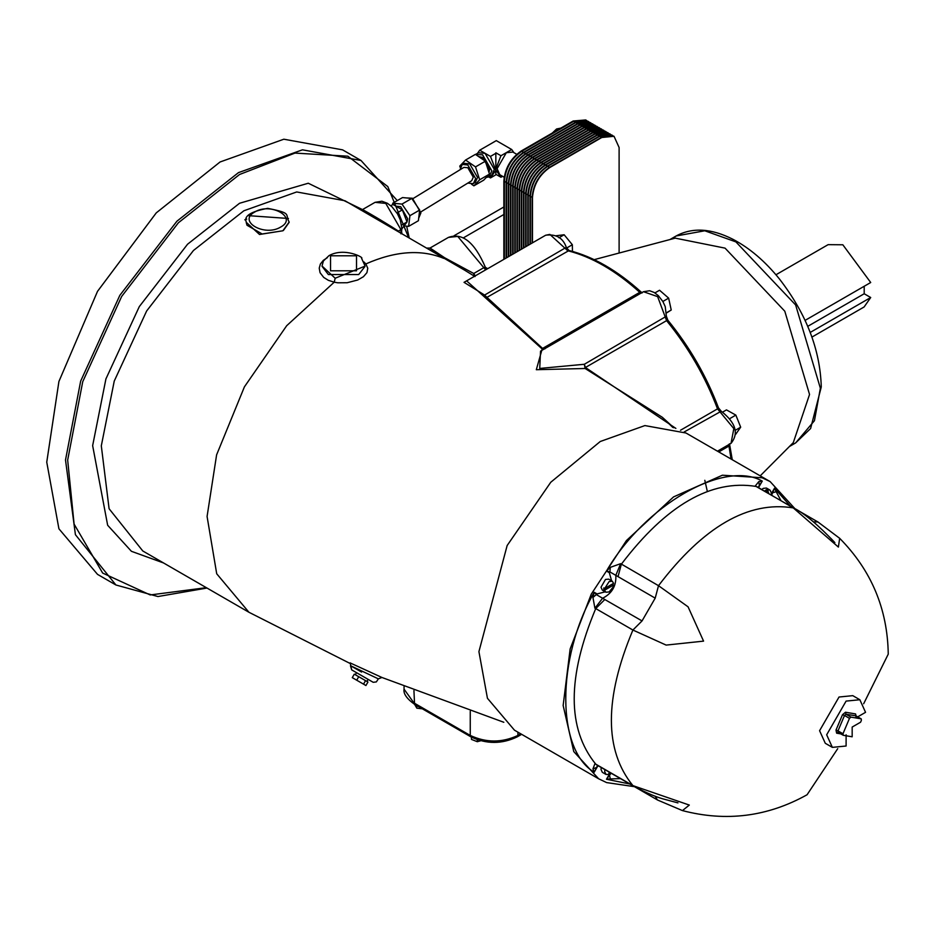 <?xml version="1.0" encoding="UTF-8"?>
<svg xmlns="http://www.w3.org/2000/svg" width="935" height="935" viewBox="0 0 935 935"><rect width="100%" height="100%" fill="white"/><g stroke="black" fill="none" stroke-linecap="round" stroke-linejoin="round"><path stroke-width="1.4" d="M863.659 703.751L888.25 654.138C887.56 609.024 871.373 570.42 839.665 538.315L839.314 537.976M857.711 716.853L865.553 712.33L859.861 699.742L846.105 701.098L826.669 734.781L832.36 747.369L846.105 746.013L846.105 734.781M856.215 717.016L855.572 713.931L845.497 712.236L842.505 714.702L835.995 730.095L836.638 733.18L838.309 732.421L843.3 735.296L852.171 736.792L852.171 727.056L860.597 722.194L861.369 720.371L861.228 718.886L856.39 716.128M657.562 800.021L682.456 810.598C726.121 822.005 767.658 816.722 807.069 794.762L837.725 748.654M832.36 747.369L825.289 743.29L819.586 730.702L839.034 697.019L852.778 695.652L859.861 699.742M756.859 486.679L793.242 507.892L838.379 547.08L839.665 538.315L817.961 521.987L813.45 521.835M682.456 810.598L689.305 805.07L632.901 785.61L595.735 764.14C567.031 728.856 567.031 676.998 595.735 608.568L632.901 630.038L666.129 645.092L703.564 641.129L688.078 606.827L658.509 585.684L655.201 598.143L642.041 620.922L602.596 598.248L594.917 608.241L595.735 608.568L604.875 599.464M842.973 733.753L837.994 730.878L844.504 715.485L849.483 718.361L842.973 733.753L843.3 735.296L837.982 732.292L837.994 730.878L835.995 730.095M849.483 718.361L850.979 717.122L861.053 718.828L856.074 715.953L855.572 713.931M642.041 620.922L632.901 630.038C604.209 698.457 604.209 750.314 632.901 785.61L633.79 786.3C646.997 793.254 657.632 797.695 665.697 799.612L677.957 802.896M633.883 786.347L596.343 764.701M611.116 773.21L606.476 779.252L610.321 778.925L609.316 774.332L606.476 779.252L629.793 783.986M610.321 778.925L620.641 778.61M830.747 538.268L834.873 542.616C818.078 524.921 804.544 513.49 794.283 508.313L793.242 507.892C748.339 500.681 703.424 526.615 658.509 585.684L620.641 563.676L615.826 575.329C616.41 585.848 612.004 593.491 602.596 598.248L596.694 594.812L594.216 592.276C556.29 658.252 556.29 749.999 594.216 772.181L597.056 767.261L592.942 768.886L594.216 772.181L597.605 765.403M594.917 763.755L592.942 768.886M758.098 487.427L762.27 481.104L758.776 481.642L759.43 486.025L762.27 481.104C724.099 459.354 644.647 505.227 606.476 571.051L609.9 571.928L610.321 567.346L606.476 571.051L609.316 572.699L609.9 571.928L655.201 598.143M758.776 481.642L755.328 485.919M790.274 505.999L774.531 488.175L771.691 493.096L776.167 491.681L774.531 488.175L771.609 495.223M781.052 500.774L776.167 491.681M592.942 597.465L597.056 593.924L594.216 592.276L592.942 597.465L594.917 608.241M620.641 563.676L610.321 567.346M794.937 508.687L770.136 481.595L762.154 477.773L722.428 475.202L673.539 496.917L626.438 540.547L591.282 594.122L570.151 648.937L563.15 705.504L573.774 751.588L598.61 778.762L606.593 782.583L634.444 786.674M612.659 584.492L613.57 585.029L612.939 587.32L609.141 591.925L605.973 592.241L602.315 590.125L600.995 587.227L605.483 579.455L608.662 579.139L612.32 581.243L613.57 583.346L604.711 588.466L609.141 581.558L612.32 581.243M761.756 489.531L763.264 488.362L766.431 488.047L770.089 490.162L771.41 493.061L771.141 494.954M609.573 772.31L608.416 774.46L605.973 774.425L602.315 772.31L600.995 769.412L601.263 767.518M605.973 592.241L603.8 589.611L603.8 587.928L604.711 588.466M603.8 589.611L606.125 588.267M613.57 585.029L604.711 590.137M765.403 491.646L766.186 490.957L765.274 490.431L766.723 489.589L770.089 490.162M766.723 489.589L766.723 492.277M767.647 490.115L768.804 493.61M766.782 492.441L766.186 490.957M605.973 774.425L604.653 771.515L604.922 769.622M610.649 772.941L609.865 773.619L608.954 773.093M610.473 772.824L609.865 773.619M770.159 481.607L686.01 433.022L644.893 425.577L600.235 441.519L550.762 482.261L507.144 545.537L478.919 651.637L487.439 698.281L514.46 730.177L598.599 778.762M466.623 280.851L542.171 348.989L536.316 369.711L585.135 368.495L662.331 417.291L672.826 427.459M327.32 257.698L323.335 260.339L320.389 264.009L319.221 268.158L320.074 272.716L323.709 277.415L328.372 280.325L334.216 282.195L286.694 325.707L244.421 386.845L216.604 454.866L207.079 516.471L216.71 573.763L248.932 612.261L142.786 550.972L109.091 508.733L101.307 445.82L114.245 381.083L146.643 310.981L193.463 250.486L243.883 210.772L296.711 191.956L344.98 200.756L464.999 270.39M486.784 269.21L485.358 267.27L484.201 267.445L473.753 273.488L444.628 257.744L443.786 258.376C421.264 249.131 395.283 250.977 365.854 263.927L363.902 261.929M364.966 266.159L335.174 278.233L334.216 282.195L337.874 282.802L347.189 282.732L357.708 280.009L363.446 276.702L366.941 272.646L367.771 268.263L365.854 263.927M248.932 612.261L350.695 663.768M361.588 672.066L350.765 665.825L378.359 678.857L381.936 677.478L350.333 663.008M248.628 215.669L288.459 218.486M503.86 259.357L503.86 181.028C504.958 168.323 510.744 158.319 521.192 151.014L573.178 121.001L585.707 119.949M504.397 259.042L504.397 181.343C505.426 168.592 511.211 158.588 521.73 151.33L573.728 121.305L585.976 120.101L586.829 120.662M587.94 121.234L575.481 122.321L523.495 152.347C513.046 159.651 507.261 169.656 506.162 182.36L506.162 258.025M506.571 257.791L506.571 182.594C507.67 169.889 513.444 159.885 523.892 152.58L575.89 122.555L588.138 121.351L588.992 121.912M590.102 122.485L577.655 123.572L525.657 153.597C515.208 160.902 509.435 170.906 508.324 183.611L508.324 256.774M508.733 256.541L508.733 183.844C509.762 171.093 515.536 161.089 526.066 153.831L578.052 123.806L590.312 122.602L591.154 123.163M592.276 123.736L579.817 124.822L527.831 154.848C517.371 162.152 511.597 172.157 510.498 184.861L510.498 255.524M510.896 255.29L510.896 185.095C512.006 172.391 517.78 162.386 528.228 155.081L580.226 125.056L592.474 123.852L593.328 124.413M594.438 124.986L581.979 126.073L529.993 156.098C519.544 163.403 513.759 173.407 512.66 186.112L512.66 254.273M513.07 254.04L513.07 186.345C514.098 173.594 519.872 163.59 530.402 156.332L582.388 126.307L594.637 125.103L595.49 125.664M596.6 126.237L584.153 127.335L532.155 157.349C521.707 164.653 515.933 174.658 514.823 187.362L514.823 253.023M515.232 252.789L515.232 187.596C516.33 174.892 522.116 164.887 532.564 157.583L584.55 127.557L596.81 126.354L597.652 126.915M598.774 127.487L586.315 128.586L534.329 158.599C523.869 165.904 518.095 175.909 516.997 188.613L516.997 251.772M517.394 251.538L517.394 188.847C518.422 176.096 524.208 166.091 534.726 158.833L586.724 128.82L598.973 127.604L599.826 128.165M600.936 128.738L588.477 129.836L536.491 159.85C525.961 167.108 520.187 177.112 519.159 189.863L519.159 250.522M519.568 250.288L519.568 190.097C520.596 177.346 526.37 167.342 536.9 160.084L588.886 130.07L601.147 128.855L601.988 129.416M603.098 129.988L590.651 131.087L538.654 161.101C528.205 168.405 522.431 178.41 521.333 191.114L521.333 249.271M521.73 249.037L521.73 191.348C522.758 178.597 528.532 168.592 539.063 161.334L591.049 131.321L603.309 130.105L604.162 130.666M605.272 131.239L592.813 132.338L540.827 162.351C530.297 169.609 524.523 179.613 523.495 192.365L523.495 248.02M523.892 247.787L523.892 192.598C524.921 179.847 530.706 169.843 541.225 162.585L593.222 132.571L605.471 131.356L606.324 131.917M607.434 132.489L594.976 133.588L542.99 163.602C532.541 170.906 526.767 180.911 525.657 193.615L525.657 246.77M526.066 246.536L526.066 193.849C527.095 181.098 532.868 171.093 543.399 163.835L595.385 133.822L607.645 132.606L608.486 133.167M609.597 133.74L597.149 134.839L545.152 164.852C534.633 172.11 528.859 182.115 527.831 194.866L527.831 245.519M528.228 245.286L528.228 195.099C529.339 182.395 535.112 172.391 545.561 165.086L597.547 135.072L609.807 133.857L610.66 134.418M611.771 134.991L599.312 136.089L547.326 166.103C536.865 173.407 531.092 183.412 529.993 196.116L529.993 244.269M530.402 244.035L530.402 196.35C531.431 183.599 537.204 173.594 547.723 166.336L599.721 136.323L611.969 135.107L612.822 135.668M613.886 136.206L601.474 137.34L549.488 167.353C538.957 174.611 533.184 184.616 532.155 197.367L532.155 243.018M532.459 242.843L532.459 197.542C533.558 184.838 539.331 174.833 549.78 167.529L601.778 137.503L614.026 136.288L619.11 147.508L619.11 253.046M560.871 128.107L556.594 128.972L552.316 133.039M454.083 235.725L503.86 206.986M487.696 268.684L485.37 267.352M463.479 237.806L503.86 214.489M666.526 312.945L671.236 310.023L668.642 298.125L659.549 290.247L654.921 292.912M666.515 312.746L671.236 310.023M662.845 301.467L668.642 298.125M572.454 251.398L572.349 244.736L564.144 234.755L555.974 235.772M566.61 248.044L572.349 244.736M558.931 237.759L564.144 234.755M722.837 411.984L726.472 409.892L735.845 415.105L740.684 427.178L735.716 434.284M735.401 430.229L740.684 427.178M730.106 418.424L735.845 415.105M594.204 259.649L675.245 238.144L725.057 248.137L784.792 311.203L809.546 394.476L793.301 442.606L760.202 475.857M805.105 320.378L870.707 282.51L842.832 244.783L828.118 244.654L775.956 274.761M864.197 286.262L864.197 293.754L870.707 297.517L864.104 306.972L811.931 337.079M870.707 297.517L810.213 332.439M864.197 293.754L807.746 326.35M675.876 428.417L585.427 367.49L585.135 368.495L584.328 364.276L539.729 368.437L540.547 351.128L643.467 291.708L657.632 296.629L666.585 320.635C688.347 347.282 705.329 376.688 717.519 408.864L733.835 428.616L731.018 443.354L717.461 451.184M543.586 349.374L542.171 348.989L542.592 348.428L486.948 297.365L485.23 297.33L484.599 295.063L464.041 282.335L545.643 235.234L549.862 234.404L567.72 250.732C591.738 256.786 615.756 270.647 639.762 292.328L642.123 292.748M475.202 275.895L473.753 273.488L474.103 276.386M471.462 737.166L471.462 739.398L477.294 741.7L480.695 740.765M477.294 739.737L477.294 741.7M414.579 704.3L416.835 708.169L422.351 708.823M416.835 705.633L416.835 708.169M397.293 200.593L361.003 160.481L342.596 149.857L283.843 139.21L220.052 161.989L156.262 212.876L97.509 291.358L58.917 381.48L46.75 462.159L58.917 528.801L97.509 574.359L115.928 584.994L157.945 596.542L206.997 588.045M444.628 257.744C425.717 244.993 425.051 244.865 442.652 257.347M289.149 222.355L283.398 230.466M246.267 222.635L246.992 225.23L262.162 233.984L282.873 230.781L259.521 234.486L246.267 222.32M365.842 263.939L364.779 263.88M335.174 278.233L322.096 266.089M401.84 228.409L400.94 229.659L385.769 203.398L375.052 202.334L381.912 201.224L387.382 203.281L391.975 206.799L397.515 213.881L400.309 219.947L401.84 228.409L401.489 233.388M401.84 228.923L407.017 221.957L402.33 209.884L392.957 204.473L390.783 205.723M401.653 225.066L407.017 221.957L407.695 218.825L400.706 206.705L395.879 206.156M396.954 212.981L402.33 209.884M404.224 225.943L408.642 226.363L409.927 215.669L401.992 204.087L392.77 203.199L392.595 204.683M392.77 203.199L402.529 197.565L411.751 198.454L419.675 210.048L418.389 220.73L408.642 226.363M409.927 215.669L419.675 210.048M401.992 204.087L411.751 198.454M418.693 218.206L420.89 212.911L412.417 198.243L406 197.904M413.001 198.606L463.9 167.388L467.816 167.727L473.274 177.182L471.731 180.689L420.843 211.906M399.467 232.219L398.193 231.471M400.94 233.82L400.94 229.659L398.415 231.109C383.221 221.069 347.434 200.406 368.086 213.601M375.052 202.334L362.64 209.498L360.407 209.779M355.312 674.731L356.504 672.674L351.689 669.892L350.181 662.833M351.852 669.986L373.217 682.305L376.337 681.919L378.359 678.857M365.667 677.957C342.327 664.493 374.421 683.017 365.667 677.957M354.295 674.147L367.946 682.024L365.924 685.53L352.273 677.641L354.295 674.147M358.724 676.695L356.702 680.201M365.55 680.633L363.528 684.139M246.735 219.117L244.795 219.819M467.816 183.096L473.355 183.646L474.232 182.944M459.973 169.784L462.264 164.431L467.816 164.981L475.658 178.562L473.355 183.646M462.264 164.431L464.181 163.333L469.721 163.882L477.563 177.463L475.26 182.535M460.207 167.447L459.775 166.091L465.572 160.037L475.518 166.886L479.667 179.777L473.87 185.831L471.439 184.16M465.572 160.037L475.401 154.369L485.347 161.206L489.496 174.109L483.699 180.163L473.87 185.831M485.347 161.206L475.518 166.886M489.496 174.109L479.667 179.777M478.603 156.566L482.6 157.431L489.589 169.539L488.982 172.496M475.588 154.497L482.6 154.824L491.845 170.836L489.134 176.82L486.317 177.428M476.055 154.181L478.545 152.744L485.09 153.387L494.334 169.399L491.623 175.394L490.256 175.897M504.152 177.218L499.793 174.705L497.081 168.721L506.326 152.709L512.871 152.066L516.716 154.275M502.574 176.318L500.95 177.241L495.842 169.971M495.842 168.908L500.95 155.736L511.714 149.518L513.923 152.662M511.714 149.518L496.298 140.624L479.702 150.208L477.493 153.352M500.95 177.241L495.842 174.296M488.83 176.984L490.466 177.93L495.842 174.822L495.842 152.779L500.95 155.736M490.466 177.93L495.842 170.275L490.466 156.414L479.702 150.208M490.466 156.414L495.842 153.305M836.638 733.18L840.775 733.881M850.979 717.122L846 714.246L844.504 715.485L842.505 714.702M855.887 717.051L856.086 715.859L846 714.246L845.497 712.236M620.256 778.481L657.469 799.963L655.084 796.129M597.056 767.261L598.073 765.671M609.749 773.549L609.316 774.332M618.023 576.685L621.343 564.214C666.246 505.157 711.161 479.223 756.076 486.434L794.376 508.371M818.055 522.046L794.329 508.348M758.565 487.696L759.43 486.025M609.316 572.699L611.607 580.834M605.261 591.832L597.056 593.924M521.192 151.014L549.78 167.529M503.86 181.028L532.459 197.542M601.778 137.503L573.178 121.001M820.369 388.224L814.443 420.703L795.627 442.921L810.61 428.522L821.269 386.973C820.205 349.643 806.239 313.611 779.346 278.864C765.04 261.192 749.578 248.009 732.982 239.313C711.325 228.315 692.379 227.205 676.145 235.971L704.791 230.781L735.892 241.885L795.627 304.95L820.369 388.224M671.447 239.15L676.145 235.971L669.951 239.547M728.716 444.487L731.065 459.038M729.44 443.996L728.634 446.24L718.77 451.932M643.467 291.708L649.65 290.738L654.219 292.48L658.369 295.682L662.915 301.584L665.229 306.61L666.374 316.24L667.894 320.273C689.527 346.733 706.392 375.94 718.501 407.905L721.224 411.236L684.139 431.993M717.799 407.73L717.519 408.864L680.516 430.24M667.695 320.962L666.585 320.635L585.427 367.49L584.328 364.276L666.374 316.24M641.328 293.134L639.762 292.328L542.592 348.428L544.953 348.849M545.643 235.234C556.208 233.832 563.127 237.957 566.4 247.611L569.053 250.51L486.948 297.365L484.599 295.063L565.78 247.635M485.651 269.864L457.741 236.415L448.438 237.397L429.971 248.055L426.956 248.079M520.748 733.811L517.92 735.436L517.277 736.838C501.815 744.26 486.352 744.26 470.889 736.838L470.258 735.436L413.936 702.921L404.06 689.165L404.06 686.629M470.889 736.838L414.567 704.324L413.936 690.556M517.92 732.175L517.92 735.436C502.025 742.857 486.142 742.857 470.258 735.436L470.258 711.278M361.015 160.481L302.473 149.822L238.472 172.624L176.925 221.198L119.844 295.331L80.655 381.129L65.508 459.985L75.419 534.691L115.928 584.994M206.343 587.671L150.208 594.952L102.663 573.062L74.099 524.103L67.671 460.067L82.736 381.702L121.667 296.442L178.386 222.775L239.547 174.494L294.969 153.083L347.832 156.203L387.803 186.568L408.537 237.455M363.762 210.211L308.269 183.237L239.547 203.269L187.561 244.222L139.303 306.61L105.924 378.909L92.647 445.633L107.654 525.26L131.414 551.299L163.531 562.952M282.873 230.781L289.16 222.027C284.474 214.115 293.087 213.39 267.702 208.353C250.79 211.509 243.649 216.067 246.267 222.027M322.084 266.405L328.372 274.551L358.689 274.551L364.977 266.487M280.71 227.03C264.663 237.116 237.245 221.291 254.717 212.023C270.764 201.937 298.183 217.761 280.71 227.03M330.534 255.793L356.527 255.793L356.527 270.799L330.534 270.799L330.534 255.793M612.939 587.32L611.537 589.74M673.843 427.762L662.342 417.302M503.813 722.276L381.901 677.466M475.015 276.573L464.882 270.32M789.432 446.498L795.627 442.921M729.499 443.786L732.269 459.728M721.224 411.236C735.775 422.714 739.036 433.408 731.018 443.354M569.053 250.51C593.246 256.611 617.31 270.484 641.235 292.117L642.333 292.807M704.815 480.298L707.269 491.132M521.636 734.326L517.277 736.838M414.567 704.324C406.725 698.69 403.23 693.63 404.06 689.165M409.191 237.829L406.655 226.177M485.358 267.27C474.711 242.329 462.404 232.371 448.438 237.397M322.084 265.797L323.405 260.97L329.003 255.641C344.548 246.91 364.732 257.92 361.565 258.282L364.977 265.797M401.828 232.628L401.863 233.598M350.496 665.849L351.689 669.892M366.929 681.44L368.109 679.371M489.134 176.82L491.623 175.394"/></g></svg>
